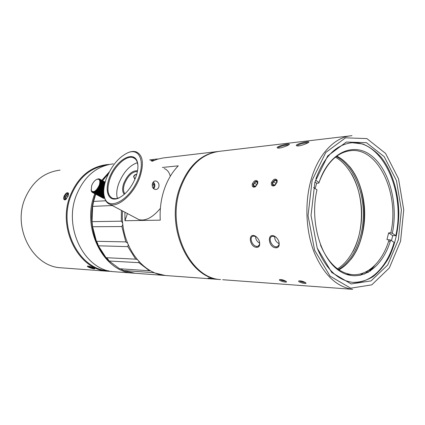 <?xml version="1.0" encoding="UTF-8"?>
<svg xmlns="http://www.w3.org/2000/svg" width="425" height="425" viewBox="0 0 425 425"><rect width="100%" height="100%" fill="white"/><g stroke="black" fill="none" stroke-linecap="round" stroke-linejoin="round"><path stroke-width="0.64" d="M312.125 180.349L325.784 152.458L345.536 137.833L366.887 138.598L385.608 153.462L398.533 178.813L403.75 209.838L400.547 241.304L389.353 267.941L371.769 284.856L350.678 288.187L330.108 276.16L314.612 250.251L308.04 215.672L312.125 180.349M314.872 182.24L311.042 215.491L317.204 248.041L331.766 272.499L351.14 283.942L371.062 280.904L387.722 264.977L398.353 239.79L401.397 209.982L396.44 180.593L384.173 156.639L366.446 142.667L346.29 142.051L327.696 155.933L314.872 182.24M222.7 279.73L352.633 289.324C336.568 286.987 323.77 274.731 314.245 252.551C305.803 231.041 304.523 202.964 311.004 180.041C318.261 153.935 334.996 136.77 352.006 135.676M317.257 248.189C325.901 268.993 337.71 280.388 352.692 282.359C359.81 282.45 366.61 280.537 373.092 276.622C379.233 271.671 384.567 265.216 389.103 257.247C395.266 244.157 398.507 229.479 398.825 213.212C398.443 191.941 392.137 171.387 381.416 157.537C375.727 151.236 369.468 146.71 362.642 143.963L352.128 142.71C336.334 144.42 324.264 156.432 315.929 178.755M257.678 183.563L257.784 181.549C256.121 179.547 254.304 180.338 252.322 183.913C251.898 186.575 252.795 187.579 255.027 186.915L257.678 183.563M277.079 182.282L277.18 180.306C275.432 178.139 273.514 178.925 271.432 182.654C271.017 185.412 272 186.432 274.375 185.704L277.079 182.282M220.586 279.576C189.938 278.375 166.164 227.997 180.29 188.668C188.716 165.973 201.976 153.499 220.065 151.252L349.727 135.947M279.337 148.081C283.146 147.65 290.073 144.622 289.308 144.202C288.501 143.119 273.748 147.066 277.817 148.081L279.337 148.081M298.679 145.897C302.658 145.451 309.66 142.386 308.848 141.939C307.96 140.813 292.713 144.845 297.033 145.903L298.679 145.897M285.68 281.074C283.422 279.963 281.446 279.464 279.762 279.581C277.392 280.293 286.179 282.912 286.54 281.881L285.68 281.074M305.192 282.428C302.887 281.276 300.836 280.766 299.041 280.893C296.533 281.642 305.612 284.314 306.021 283.241L305.192 282.428M256.78 247.339C258.219 247.339 259.16 246.633 259.601 245.22C260.079 241.474 258.607 238.404 255.17 235.997C247.589 232.342 249.496 247.451 256.78 247.339L257.035 246.378L258.108 246.192L259.537 244.502L259.638 242.388M276.048 247.807C277.631 247.807 278.651 247.026 279.108 245.475C279.576 241.703 278.072 238.611 274.598 236.194C266.602 232.284 268.308 247.908 276.048 247.807L276.298 246.819L277.472 246.617L279.018 244.758L279.023 242.154M353.271 282.413C371.02 283.454 387.35 266.454 394.097 242.409L390.649 240.056L386.952 239.604L388.647 232.863L390.803 232.868C399.681 194.671 378.946 148.054 351.438 150.572C337.482 151.959 326.756 162.382 319.265 181.847M391.494 240.635L392.689 235.647L395.771 235.668C405.907 192.663 382.585 139.729 351.316 142.8L350.689 142.853M254.734 182.065L255.792 181.427L256.939 181.379L257.651 182.107L257.784 183.159M273.546 181.108L272.59 182.644L274.768 180.2C276.388 179.674 277.18 180.312 277.127 182.118L277.084 181.055C276.744 180.014 275.974 179.727 274.768 180.2L274.316 180.45M275.257 185.119L274.805 185.396C273.61 185.9 272.818 185.619 272.42 184.546L272.59 182.644M253.199 185.22L253.932 186.692L255.792 186.426M288.517 144.978C286.902 144.585 277.833 146.8 278.125 148.118M308.067 142.742C306.478 142.285 296.942 144.564 297.309 145.94M285.563 281.217L281.414 280.25M280.373 279.56L281.281 280.187M304.98 282.567L305.325 282.503M299.646 280.882L300.533 281.504M256.721 237.097L255.616 236.364L252.923 236.135C248.768 237.548 252.546 246.59 257.035 246.378M276.404 237.538L275.028 236.571L272.08 236.311C267.729 237.809 271.591 247.037 276.298 246.819M315.111 188.551L316.678 183.223L314.936 182.022M316.678 183.223L318.84 183.09L319.037 182.527L315.509 180.083M395.771 235.668L392.339 233.293C398.432 204.303 389.555 169.846 371.508 155.8C353.605 141.413 328.961 152.325 319.037 182.527M392.339 233.293L390.803 232.868M392.689 235.647L388.647 232.863M388.748 240.826L390.129 241.761M313.549 187.489L316.992 189.837C309.326 221.823 321.093 260.493 340.877 271.798C360.57 283.523 382.675 267.888 390.649 240.056M257.778 183.17C257.752 181.587 257.013 181.034 255.563 181.523L253.353 184.195L253.284 185.831C253.752 186.936 254.644 187.09 255.962 186.283M275.437 184.965C273.955 185.943 272.951 185.799 272.42 184.535L272.489 182.941L271.432 182.654M273.397 181.682L272.669 184.137L274.013 185.263L276.096 183.919L276.824 181.448L275.469 180.338L273.397 181.682L275.878 183.308L275.602 184.238M254.23 182.968L253.507 185.358L254.761 186.458L256.753 185.151L257.476 182.75L256.211 181.661L254.23 182.968L256.7 184.551L256.461 185.343M216.118 279.252L219.714 279.512C189.077 278.311 165.32 227.997 179.435 188.727C187.707 166.393 200.727 153.956 218.514 151.417M305.309 282.498L300.539 281.493M259.702 243.265C256.907 241.559 255.531 239.254 255.584 236.348M279.172 243.738C276.048 242.016 274.55 239.572 274.672 236.412M320.471 244.965C328.212 263.096 338.704 272.978 351.942 274.603C367.896 276.202 382.888 261.279 389.109 239.631M338.922 269.827C354.748 261.29 365.139 237.272 364.677 212.447C364.236 187.622 352.957 163.992 336.786 156.118M272.669 184.137L274.205 185.141M276.367 182.994L275.878 183.308M253.507 185.358L254.989 186.309M256.992 184.36L256.7 184.551M124.902 212.213L124.961 220.729L160.268 220.15C159.662 209.53 160.953 199.394 164.14 189.736C167.402 180.136 172.12 172.167 178.282 165.83L162.393 167.466M152.044 161.298L157.468 159.2L163.025 157.978L216.968 151.619M167.434 275.65L165.373 275.501C141.201 273.939 119.829 243.355 122.549 210.965M209.945 278.63L213.849 278.986L209.913 278.502M217.01 279.31L216.638 279.283M215.826 279.225L214.428 279.135M208.085 278.131L210.758 278.327L208.069 278.051M280.946 279.554L282.354 280.532L284.798 281.09L285.313 280.882M300.252 280.861L301.633 281.86L304.167 282.434L304.778 282.211M355.709 252.083C367.827 229.819 367.2 194.969 354.253 173.172M124.961 220.729L127.431 213.547M282.354 280.532L282.54 279.868M284.798 281.09L284.909 280.697M301.633 281.86L301.83 281.148M304.167 282.434L304.289 281.987M210.997 278.752L213.318 278.917L210.997 278.752M170.303 176.248C169.272 172.247 167.243 169.681 164.204 168.544M136.622 218.407L138.858 219.592C145.424 221.335 152.602 217.595 160.379 208.383M349.196 166.048C368.486 188.732 369.325 235.997 350.928 259.399M336.255 156.512C352.033 164.804 362.913 188.078 363.354 212.473C363.8 236.874 353.797 260.525 338.374 269.455M335.426 157.16C350.747 165.819 361.192 188.647 361.632 212.511C362.068 236.38 352.479 259.569 337.53 268.85M351.486 173.798C364.172 195.367 364.788 229.553 352.931 251.579M127.484 152.904L128.552 152.447C131.442 151.327 134.013 151.141 136.26 151.895C142.8 155.013 144.096 163.152 140.149 176.317C134.645 193.226 118.527 207.921 110.064 204.367C107.817 203.58 106.149 201.933 105.065 199.437L103.95 195.022M156.798 181.332L155.258 180.933L154.286 181.183L153.239 182.033L152.511 183.403C151.762 186.942 152.835 188.982 155.725 189.529C157.181 189.407 158.212 188.572 158.817 187.021C159.359 184.572 158.684 182.676 156.798 181.332M106.144 179.116C103.387 187.117 102.993 193.646 104.954 198.698C109.278 209.971 127.325 201.338 136.526 182.538C145.988 163.837 140.548 147.332 127.941 152.718C118.575 157.213 111.313 166.01 106.144 179.116M136.08 176.359C138.183 170.005 138.497 164.857 137.009 160.905C133.222 151.146 118.368 158.998 111.137 173.841C103.557 188.572 107.355 202.927 118.41 198.193C126.002 194.427 131.893 187.149 136.08 176.359M119.781 197.545L116.147 198.703L112.8 198.443C107.573 195.803 106.59 189.353 109.847 179.09C114.139 166.329 126.326 154.918 133.168 157.643C134.938 158.27 136.244 159.609 137.089 161.665L137.902 165.15M117.422 198.438C116.238 194.507 116.625 189.667 118.586 183.924C123.128 172.545 129.412 165.458 137.434 162.663M124.344 194.331C122.278 192.158 122.06 188.557 123.696 183.51C127.489 174.728 132.106 170.473 137.546 170.738M124.923 193.805C123.186 191.664 123.059 188.307 124.546 183.749C127.989 175.674 132.276 171.594 137.403 171.503M134.922 179.334L133.641 176.609C134.04 175.19 135.065 174.431 136.717 174.33M153.712 188.838L154.753 186.766C155.072 184.811 154.578 183.223 153.271 181.996M133.599 176.901L135.182 178.723M153.584 188.727L154.7 186.655C154.998 184.748 154.488 183.239 153.17 182.123M152.724 182.872L154.19 184.769L153.526 187.914L153.021 188.062M154.19 184.769L152.602 184.886L152.267 184.455M153.526 187.914L152.947 187.951M152.304 186.272L152.602 184.886M122.713 223.114L121.327 221.186L121.369 210.343M127.495 243.084L125.805 241.894L121.89 226.546L122.841 224.368M137.179 259.526L135.687 259.154L127.819 246.638L128.191 244.758M150.381 270.667L149.494 270.783L138.842 262.666L138.853 261.433M165.346 275.496L153.351 272.643L153.266 272.138M157.579 159.168L163.179 157.957M151.635 161.054L153.669 160.214L154.206 160.347M105.745 200.77L93.601 201.418L92.645 206.385L112.253 205.525M121.327 221.186L92.034 221.648L92.645 206.385M92.034 221.648L92.581 226.732L121.89 226.546M125.805 241.894L96.406 241.294L92.581 226.732M96.406 241.294L97.522 243.153L98.372 245.799L127.819 246.638M135.687 259.154L106.053 257.688L98.372 245.799M106.053 257.688L107.578 258.724L109.145 261.019L138.842 262.666M149.494 270.783L119.568 268.749L109.145 261.019M121.226 268.866L123.34 270.523L153.351 272.643M135.07 273.275L123.34 270.523M157.622 158.95L149.669 159.885M150.785 160.549L153.669 160.214M102.59 180.699L108.433 173.66M136.707 174.377L135.251 174.903C133.535 176.141 133.477 177.384 135.081 178.633L135.192 178.697M95.715 194.198L93.601 201.418M109.135 261.003C93.149 246.213 86.934 217.122 95.349 194.549L95.513 194.092M102.51 180.657L106.877 175.297M122.793 269.971L120.158 268.791M134.316 273.217L132.727 273.089C103.535 271.772 81.292 228.294 94.578 194.326L94.802 193.715M101.825 180.285L109.363 171.833M115.781 271.841L113.794 271.692C85.011 270.358 63.171 228.358 76.234 195.537C84.022 176.529 96.395 165.968 113.353 163.848M108.534 270.778C79.9 270.018 57.853 228.592 70.837 196.153C78.211 178.107 89.962 167.801 106.091 165.235M111.621 271.41L107.456 271.224C78.822 269.886 57.12 228.379 70.104 195.941C77.849 177.156 90.153 166.706 107.026 164.592L109.156 164.464M63.994 196.345C63.293 198.98 63.75 200.127 65.36 199.787L68.149 196.074L68.452 193.216C67.208 192.026 65.721 193.072 63.994 196.345L64.717 196.552C64.202 198.172 64.329 199.182 65.094 199.585L65.742 199.569M62.369 267.899L60.472 267.755C33.054 266.401 12.474 228.533 24.82 198.932C32.183 181.757 43.934 172.157 60.079 170.133M93.266 267.739C90.764 266.602 88.889 266.05 87.63 266.082C85.754 266.709 94.722 269.577 94.871 268.759L93.266 267.739M68.579 193.933L68.085 193.375C66.863 193.295 65.742 194.358 64.717 196.552M88.14 266.055C89.638 267.197 91.657 267.915 94.201 268.202M68.468 193.688L67.851 193.869M65.174 199.017L65.392 199.633M104.63 198.268L93.521 192.61L93.638 191.951L104.555 198.029M104.157 198.268L92.958 192.605L93.08 192.02L93.521 192.61M103.488 198.204L92.453 192.467L92.576 191.962L92.958 192.605M104.04 187.398L99.647 184.732L100.385 184.471L99.896 183.834L100.64 183.382L100.056 182.973L100.752 182.495L100.125 182.16L100.778 181.799L100.109 181.417L100.698 180.928L99.997 180.752L100.528 180.28L99.806 180.184L100.273 179.738L99.53 179.722L99.992 179.371L98.754 179.137L99.105 178.861L98.271 179.031L98.563 178.808L96.81 179.339M99.105 178.861L99.407 179.031M99.583 179.053L105.182 182.123M99.928 179.313L105.166 182.182M99.992 179.371L105.161 182.208M100.273 179.738L105.108 182.383M100.321 179.817L105.097 182.431M100.528 180.28L105.012 182.734M100.566 180.375L104.996 182.803M100.698 180.928L104.885 183.218M100.72 181.045L104.863 183.308M100.773 181.672L104.736 183.834M100.778 181.799L104.704 183.945M100.752 182.495L104.561 184.572M100.741 182.638L104.534 184.705M100.056 182.973L104.401 185.343M100.64 183.382L104.385 185.422M100.608 183.531L104.353 185.571M99.896 183.834L104.237 186.198M100.433 184.317L104.205 186.368M100.385 184.471L104.178 186.532M99.647 184.732L104.082 187.138M94.132 192.482L94.233 191.755L94.892 192.164L94.855 191.436L95.45 191.829L95.492 191L96.13 191.314L96.13 190.458L96.804 190.692L96.762 189.816L97.575 189.842L97.362 189.088L98.196 189.029L97.936 188.296L98.685 188.291L98.457 187.441L99.216 187.367L98.924 186.554L99.753 186.251L99.323 185.645L100.135 185.279M100.077 185.438L104.019 187.574M99.323 185.645L103.944 188.148M99.753 186.251L103.902 188.498M99.684 186.41L103.881 188.679M98.924 186.554L103.833 189.205M99.296 187.212L103.796 189.64M99.216 187.367L103.78 189.832M98.457 187.441L103.753 190.299M98.775 188.142L103.732 190.814M98.685 188.291L103.727 191.006M97.936 188.296L103.716 191.404M98.196 189.029L103.716 191.994M98.095 189.167L103.721 192.19M97.362 189.088L103.727 192.509M97.575 189.842L103.753 193.163M97.468 189.97L103.769 193.354M96.762 189.816L103.785 193.582M96.916 190.581L103.854 194.294M96.804 190.692L103.875 194.475M96.13 190.458L103.891 194.607M96.241 191.218L103.992 195.362M96.13 191.314L104.013 195.527M95.492 191L104.019 195.553M95.561 191.749L104.146 196.329M95.45 191.829L104.173 196.483M94.892 192.164L104.332 197.195M94.78 192.217L104.364 197.322M94.238 192.445L104.523 197.923M93.622 192.599L104.428 198.347M93.048 192.615L103.849 198.358M92.533 192.498L103.328 198.236M91.072 189.911L91.423 191.377L92.453 192.467M92.087 192.249L92.443 192.44M91.625 185.762C92.905 182.548 94.642 180.402 96.831 179.334C99.7 178.712 100.523 180.646 99.291 185.13C96.326 191.101 93.654 192.934 91.285 190.628L91.625 185.762M68.515 193.773L67.867 193.858L65.45 196.887L65.503 199.623M66.183 199.208L65.466 198.114L66.385 195.601L68.085 194.262L68.489 194.863M65.466 198.114L66.645 198.719M66.385 195.601L68.005 196.435M374.956 265.168L370.255 271.108M372.778 267.203L368.247 272.329M372.22 267.681L367.811 272.574M368.459 270.412L364.576 274.077M363.481 272.93L359.975 275.427M252.322 183.913L253.353 184.195M352.128 142.71L351.316 142.8M257.778 181.539L257.715 182.293M277.089 181.055L277.18 180.296M274.364 185.709L274.805 185.401M255.478 186.612L255.021 186.92M289.303 144.202L289.048 144.638M308.848 141.939L308.561 142.423M286.296 281.472L286.54 281.887M305.75 282.79L306.021 283.241M259.542 244.492L259.595 245.23M255.627 236.369L255.165 235.992M279.023 244.747L279.108 245.485M275.033 236.576L274.592 236.194M258.108 246.192L258.708 245.836M277.472 246.617L278.152 246.202M351.438 150.572L349.61 150.758M351.942 274.603L346.035 274.274M165.373 275.501L212.447 278.975M212.877 278.981L215.401 279.193M138.858 219.592L110.064 204.367M104.954 198.698L105.065 199.437M127.941 152.718L128.552 152.447M137.089 161.665L137.009 160.905M119.021 197.885L118.41 198.193M135.166 158.817L133.168 157.643M133.88 273.174L164.108 275.405M113.794 271.692L132.727 273.089M60.472 267.755L107.456 271.224M68.552 193.858L68.446 193.21M96.831 179.334L97.288 179.122M91.285 190.628L91.396 191.324"/></g></svg>
